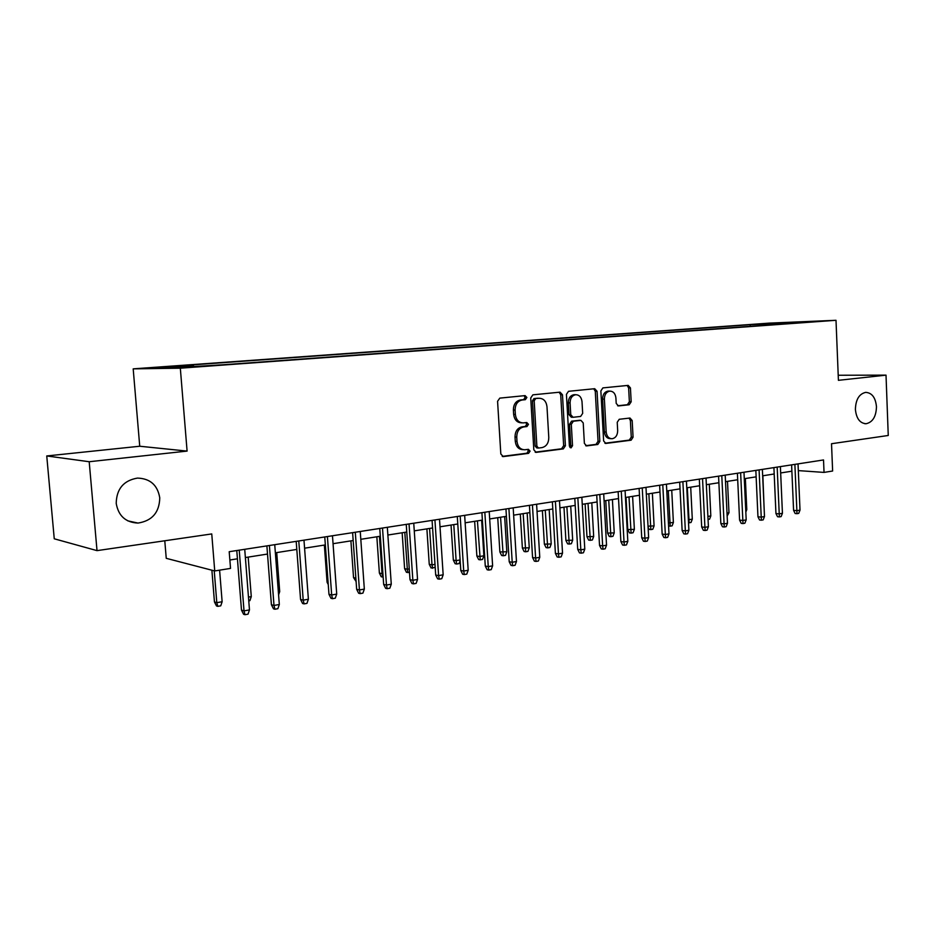 <?xml version="1.0" encoding="UTF-8"?>
<svg xmlns="http://www.w3.org/2000/svg" width="935" height="935" viewBox="0 0 935 935"><rect width="100%" height="100%" fill="white"/><g stroke="black" fill="none" stroke-linecap="round" stroke-linejoin="round"><path stroke-width="1.4" d="M526.872 397.48L525.119 395.61L499.804 398.123L497.572 401.302L500.821 453.978L503.275 456.596L528.555 453.358L530.075 451.137L528.404 449.326L524.71 449.77C520.304 449.56 517.733 446.778 516.997 441.425L516.739 437.077C516.856 431.397 519.194 428.02 523.729 426.933L526.954 426.559L528.474 424.35L526.767 422.515L523.249 422.9C518.761 422.714 516.132 419.897 515.36 414.439L515.103 410.079C515.22 404.387 517.558 401.022 522.104 400.005L525.341 399.677L526.872 397.48M521.823 422.842L521.52 422.83C517.032 422.643 514.414 419.827 513.642 414.38L513.385 410.021C513.502 404.341 515.84 400.986 520.386 399.97L523.612 399.642L525.143 397.445L524.103 395.715M502.247 456.385L526.837 453.23L528.345 451.021L527.515 449.431M523.121 449.665L522.992 449.653C518.586 449.443 516.015 446.661 515.279 441.32L515.021 436.984C515.138 431.315 517.464 427.938 521.999 426.851L525.225 426.477L526.744 424.28L525.821 422.62M855.396 409.401C856.343 418.518 859.908 423.286 866.09 423.73C872.694 422.246 876.153 416.578 876.469 406.725C875.557 397.574 871.958 392.793 865.693 392.373C859.148 393.88 855.724 399.561 855.396 409.401M116.209 503.369C118.394 515.91 125.664 522.478 137.994 523.074C152.148 520.842 159.406 512.427 159.756 497.829C157.594 485.101 150.161 478.521 137.48 478.089C123.63 480.473 116.548 488.9 116.209 503.369M759.886 323.931L773.175 323.265L759.886 323.931M629.208 404.75L631.172 401.781L630.435 387.92L628.203 385.384L602.888 387.896L600.866 390.9L603.624 440.934L605.833 443.435L631.102 440.198L633.065 437.206L632.177 420.54L629.991 418.038L619.215 419.289L617.229 422.293L617.673 430.638C617.544 435.301 615.674 438.012 612.074 438.749C608.697 438.562 606.733 436.329 606.184 432.04L604.384 399.151C604.489 394.558 606.312 391.87 609.83 391.11C613.313 391.251 615.335 393.53 615.908 397.936L616.2 403.394L618.432 405.93L629.208 404.75L627.408 404.703L629.372 401.734L628.636 387.908L627.163 385.477M89.199 461.726L187.094 451.091L139.736 446.24L46.75 455.953L89.199 461.726L97.018 550.633L211.754 533.932L214.734 570.946L230.536 568.398L229.204 551.708L823.525 459.95L824.039 472.409L832.629 471.018L831.519 443.728L888.25 435.476L886.018 375.145L838.216 375.251M187.094 451.091L180.326 368.191L836.007 320.296L838.414 380.323L886.018 375.145M562.473 394.769L560.042 392.151L532.892 394.839L530.729 397.959L533.815 449.793L536.176 452.376L563.314 448.893L565.406 445.785L562.473 394.769L560.708 394.745L559.118 392.244M568.515 391.309L594.707 388.703L597.056 391.286L599.826 441.413L597.804 444.476L586.619 445.901L584.375 443.377L583.218 422.924L580.915 420.364L573.377 421.229L571.297 424.315L572.524 445.738L570.993 447.912L569.392 446.135L566.423 394.371L568.515 391.309M97.018 550.633L54.253 538.794L46.75 455.953M165.518 367.139L151.634 367.794L165.518 367.139M180.326 368.191L133.191 368.858L769.236 323.124L836.007 320.296M750.232 326.327L750.162 324.702L184.242 365.456L193.206 365.293L193.732 366.368M750.162 324.702L808.775 321.652L789.643 323.042L802.592 322.505L223.208 364.755L178.678 367.467L159.067 367.759L193.206 365.293M164.782 540.769L166.243 558.324L214.734 570.946M139.736 446.24L133.191 368.858M798.326 470.609L824.039 472.409M229.87 560.007L237.432 558.803M245.367 557.552L267.503 554.058M275.369 552.807L296.804 549.429M304.588 548.191L325.345 544.918M333.059 543.691L353.173 540.512M360.805 539.308L380.3 536.234M387.873 535.03L406.76 532.05M414.263 530.858L432.578 527.971M440.011 526.791L457.776 523.986M465.139 522.817L482.378 520.094M489.671 518.948L506.408 516.307M513.631 515.162L529.865 512.59M537.041 511.457L552.795 508.967M559.901 507.845L575.2 505.426M582.248 504.316L597.114 501.966M604.092 500.868L618.526 498.577M625.445 497.49L639.482 495.269M646.342 494.183L659.981 492.032M666.784 490.957L680.037 488.865M686.781 487.801L699.66 485.756M706.357 484.704L718.886 482.729M725.513 481.677L737.703 479.748M744.283 478.708L756.135 476.838M762.656 475.81L774.192 473.987M780.667 472.958L791.887 471.193M763.276 325.368L762.352 324.188M781.391 322.809L781.473 324.048M535.182 452.166L561.561 448.788L563.653 445.679L560.708 394.745M535.685 398.626L534.177 400.811L536.877 446.229L538.537 448.04L541.973 447.608C546.402 446.486 548.67 443.143 548.787 437.557L546.987 406.702C546.239 401.255 543.632 398.439 539.156 398.275L533.955 398.591L532.447 400.776L534.177 400.811M538.198 448.017L536.795 447.923L535.147 446.112L532.447 400.776M533.955 398.591L537.321 398.252M585.672 445.691L596.027 444.37L598.049 441.32L595.268 391.262L593.737 388.796M579.536 420.318L571.612 421.159L569.544 424.233L570.759 445.621L572.524 445.738M569.976 447.514L570.759 445.621M582.014 401.641C581.418 397.165 579.326 394.85 575.715 394.71C572.068 395.493 570.198 398.216 570.081 402.903L570.747 414.708L573.085 417.291L580.623 416.437L582.68 413.375L582.014 401.641M574.896 394.699L573.95 394.687C570.315 395.458 568.433 398.193 568.316 402.856L570.081 402.903M572.699 417.267L571.32 417.22L568.994 414.649L568.316 402.856M617.603 405.778L627.408 404.703M608.907 391.099L608.042 391.087C604.524 391.847 602.713 394.523 602.596 399.116L604.384 399.151M611.022 438.69L610.286 438.644C606.92 438.468 604.957 436.236 604.396 431.958L602.596 399.116M604.898 443.225L629.302 440.104L631.265 437.113L630.377 420.469L629.056 418.144M222.133 601.731L220.742 605.833L217.797 606.359L216.476 605.95L214.454 601.953L216.803 602.666L222.133 601.731L219.596 570.163M217.797 606.359L216.803 602.666L214.244 570.817M214.454 601.953L211.883 570.21M236.777 550.528L241.487 610.123L244.023 610.894L239.231 550.154M249.47 609.9L248.032 614.155L244.993 614.704L244.023 610.894L249.47 609.9L244.725 549.312M244.993 614.704L243.591 614.272L241.487 610.123M248.465 597.103L251.281 596.612L248.184 557.108M251.281 596.612L249.902 600.667L248.768 600.866M278.349 591.855L279.705 591.621L276.725 552.597M279.705 591.621L278.583 594.894M328.255 584.562L327.075 582.236L324.351 545.07M327.075 582.236L328.103 582.482M266.884 545.888L271.407 604.723L274.002 605.459L269.397 545.502M279.32 604.489L277.882 608.685L274.925 609.234L274.002 605.459L279.32 604.489L274.738 544.673M274.925 609.234L273.488 608.814L271.407 604.723M296.196 541.365L300.556 599.452L303.209 600.165L298.779 540.968M308.386 599.218L306.96 603.367L304.085 603.893L303.209 600.165L308.386 599.218L303.98 540.161M304.085 603.893L302.601 603.496L300.556 599.452M324.761 536.947L328.968 594.321L331.68 594.999L327.402 536.55M336.717 594.087L335.291 598.178L332.486 598.692L331.68 594.999L336.717 594.087L332.474 535.755M332.486 598.692L330.978 598.307L328.968 594.321M352.612 532.658L356.656 589.307L359.426 589.973L355.3 532.237M364.334 589.085L362.92 593.129L360.185 593.631L359.426 589.973L364.334 589.085L360.255 531.477M360.185 593.631L358.643 593.258L356.656 589.307M356.095 581.512L353.535 577.596L350.906 540.874M353.535 577.596L355.861 578.122M379.762 528.462L383.666 584.433L386.471 585.065L382.508 528.041M391.274 584.2L389.848 588.197L387.183 588.688L386.471 585.065L391.274 584.2L387.335 527.293M387.183 588.688L385.629 588.325L383.666 584.433M383.151 577.047L381.258 576.79L379.376 573.073L382.053 573.646L379.446 536.363M382.742 577.117L382.053 573.646L382.894 573.506M379.376 573.073L376.84 536.772M406.246 524.371L409.998 579.665L412.861 580.284L409.039 523.939M417.536 579.443L416.122 583.393L413.527 583.861L412.861 580.284L417.536 579.443L413.749 523.214M413.527 583.861L411.938 583.51L409.998 579.665M409.507 572.372L406.456 572.337L404.61 568.655L407.321 569.216L404.808 532.354M407.964 572.652L407.321 569.216L409.261 568.877M404.61 568.655L402.155 532.775M432.075 520.386L435.698 575.025L438.608 575.621L434.927 519.942M443.167 574.791L441.764 578.695L439.228 579.162L438.608 575.621L443.167 574.791L439.508 519.241M439.228 579.162L437.615 578.823L435.698 575.025M435.196 567.428L431.082 567.977L429.247 564.343L432.005 564.88L429.586 528.439M432.613 568.281L432.005 564.88L434.997 564.354M429.247 564.343L426.886 528.871M457.297 516.494L460.791 570.49L463.725 571.063L460.184 516.05M468.19 570.256L466.787 574.113L464.309 574.569L463.725 571.063L468.19 570.256L464.66 515.36M464.309 574.569L462.673 574.242L460.791 570.49M460.149 560.603L459.073 563.595L456.689 564.015L455.135 563.723L453.335 560.123L456.128 560.649L453.779 524.617M456.689 564.015L456.128 560.649L460.102 559.948M453.335 560.123L451.044 525.049M481.911 512.696L485.277 566.061L488.257 566.622L484.833 512.24M492.616 565.827L491.214 569.649L488.806 570.081L488.257 566.622L492.616 565.827L489.215 511.562M488.806 570.081L487.147 569.777L485.277 566.061M483.874 555.776L482.542 559.434L480.228 559.843L478.65 559.562L476.862 556.009L479.69 556.512L483.874 555.776L481.63 520.211M480.228 559.843L477.434 520.877M476.862 556.009L474.653 521.321M505.952 508.979L509.201 561.736L512.216 562.274L508.909 508.523M516.471 561.503L515.08 565.278L512.719 565.71L512.216 562.274L516.471 561.503L513.186 507.869M512.719 565.71L511.048 565.406L509.201 561.736M506.828 551.743L505.496 555.367L503.229 555.764L501.639 555.495L499.874 551.977L506.828 551.743L504.655 516.576M503.229 555.764L500.552 517.23M499.874 551.977L497.736 517.674M529.432 505.356L532.564 557.517L535.615 558.031L532.436 504.888M539.764 557.283L538.385 561.012L536.082 561.432L535.615 558.031L539.764 557.283L536.608 504.245M536.082 561.432L534.388 561.14L532.564 557.517M529.257 547.805L527.936 551.381L525.715 551.779L524.114 551.51L522.373 548.039L529.257 547.805L527.165 513.023M525.715 551.779L523.156 513.654M522.373 548.039L520.304 514.098M552.375 501.815L555.402 553.391L558.475 553.894L555.402 501.347M562.531 553.158L561.164 556.839L558.908 557.26L558.475 553.894L562.531 553.158L559.481 500.716M558.908 557.26L557.19 556.98L555.402 553.391M574.803 498.355L577.713 549.359L580.822 549.838L577.853 497.876M584.784 549.125L583.417 552.772L581.219 553.169L580.822 549.838L584.784 549.125L581.85 497.268M581.219 553.169L579.49 552.901L577.713 549.359M596.717 494.966L599.534 545.421L602.654 545.876L599.803 494.486M606.534 545.175L605.179 548.787L603.028 549.184L602.654 545.876L606.534 545.175L603.706 493.89M603.028 549.184L601.287 548.915L599.534 545.421M551.206 543.948L549.897 547.489L547.723 547.875L546.098 547.618L544.369 544.182L551.206 543.948L549.184 509.54M547.723 547.875L545.257 510.159M544.369 544.182L542.382 510.615M572.676 540.185L571.367 543.691L569.24 544.065L567.603 543.819L565.897 540.418L572.676 540.185L570.724 506.139M569.24 544.065L566.879 506.747M565.897 540.418L563.98 507.202M593.678 536.491L592.381 539.962L590.301 540.325L588.653 540.091L586.958 536.725L593.678 536.491L591.797 502.808M590.301 540.325L588.033 503.404M586.958 536.725L585.111 503.86M618.152 491.658L620.863 541.564L624.019 542.008L621.272 491.179M627.817 541.318L626.462 544.895L624.346 545.28L624.019 542.008L627.817 541.318L625.083 490.594M624.346 545.28L622.605 545.023L620.863 541.564M614.237 532.88L612.951 536.316L610.906 536.678L609.246 536.445L607.586 533.114L614.237 532.88L612.413 499.547M610.906 536.678L608.732 500.132M607.586 533.114L605.787 500.599M639.119 488.421L641.737 537.789L644.905 538.221L642.251 487.941M648.621 537.555L647.277 541.084L645.208 541.458L644.905 538.221L648.621 537.555L645.98 487.369M645.208 541.458L643.444 541.213L641.737 537.789M634.374 529.35L633.077 532.751L631.09 533.102L629.419 532.88L627.771 529.584L634.374 529.35L632.609 496.356M631.09 533.102L629.01 496.929M627.771 529.584L626.029 497.397M659.631 485.253L662.155 534.095L665.346 534.516L662.786 484.774M668.981 533.862L667.637 537.356L665.615 537.73L665.346 534.516L668.981 533.862L666.433 484.201M665.615 537.73L663.85 537.485L662.155 534.095M648.025 526.183L654.079 525.891L652.373 493.236M654.079 525.891L652.794 529.257L650.842 529.596L648.855 493.785M650.842 529.596L649.159 529.385L648.072 527.211M679.698 482.156L682.129 530.484L685.343 530.893L682.877 481.665M688.896 530.25L687.564 533.71L685.589 534.072L685.343 530.893L688.896 530.25L686.442 481.116M685.589 534.072L683.801 533.838L682.129 530.484M668.42 522.922L673.387 522.501L671.739 490.174M673.387 522.501L672.113 525.832L670.196 526.171L668.28 490.723M670.196 526.171L668.572 525.973M699.333 479.129L701.682 526.954L704.92 527.34L702.536 478.638M708.403 526.709L707.07 530.145L705.142 530.496L704.92 527.34L708.403 526.709L706.03 478.089M705.142 530.496L703.342 530.274L701.682 526.954M688.37 519.708L692.297 519.182L690.708 487.182M692.297 519.182L691.023 522.478L689.153 522.805L687.318 487.708M689.153 522.805L688.522 522.735M718.571 476.16L720.838 523.495L724.087 523.869L721.785 475.658M727.488 523.249L726.168 526.65L724.274 526.989L724.087 523.869L727.488 523.249L725.209 475.132M724.274 526.989L722.474 526.779L720.838 523.495M707.9 516.436L710.822 515.921L709.291 484.236M710.822 515.921L709.56 519.194L708.04 519.463M737.399 473.25L739.585 520.105L742.846 520.468L740.625 472.748M746.188 519.86L744.868 523.226L743.021 523.565L742.846 520.468L746.188 519.86L743.979 472.233M743.021 523.565L741.21 523.355L739.585 520.105M727.009 513.081L728.984 512.731L727.5 481.361M728.984 512.731L727.149 516.073M755.842 470.399L757.958 516.786L761.23 517.137L759.091 469.908M764.491 516.541L763.194 519.872L761.37 520.199L761.23 517.137L764.491 516.541L762.376 469.393M761.37 520.199L759.559 520L757.958 516.786M745.721 509.797L746.784 509.61L745.359 478.545M746.784 509.61L745.826 512.076M773.911 467.617L775.945 513.537L779.229 513.876L777.172 467.114M782.431 513.292L781.134 516.587L779.358 516.915L779.229 513.876L782.431 513.292L780.386 466.612M779.358 516.915L777.534 516.716L775.945 513.537M764.047 506.583L762.855 475.775M791.606 464.882L793.581 510.346L796.877 510.674L794.879 464.379M800.009 510.113L798.724 513.362L796.971 513.689L796.877 510.674L800.009 510.113L798.034 463.889M796.971 513.689L795.147 513.502L793.581 510.346M520.386 399.97L522.104 400.005M513.385 410.021L515.103 410.079M513.642 414.38L515.36 414.439M525.225 426.477L526.954 426.559M521.999 426.851L523.729 426.933M515.021 436.984L516.739 437.077M515.279 441.32L516.997 441.425M526.837 453.23L528.555 453.358M502.609 456.525L503.404 456.584M523.612 399.642L525.341 399.677M563.653 445.679L565.406 445.785M561.561 448.788L563.314 448.893M535.568 452.318L536.304 452.365M535.147 446.112L536.877 446.229M595.268 391.262L597.056 391.286M598.049 441.32L599.826 441.413M596.027 444.37L597.804 444.476M586.081 445.855L586.736 445.89M579.081 420.306L580.845 420.376M571.612 421.159L573.377 421.229M569.544 424.233L571.297 424.315M568.994 414.649L570.747 414.708M604.396 431.958L606.184 432.04M630.377 420.469L632.177 420.54M631.265 437.113L633.065 437.206M629.302 440.104L631.102 440.198M605.319 443.389L605.938 443.424M628.636 387.908L630.435 387.92M629.372 401.734L631.172 401.781M864.711 423.684L866.09 423.73M127.744 520.842L137.994 523.074M537.426 398.24L539.156 398.275M579.151 420.294L580.915 420.364M573.95 394.687L575.715 394.71M608.042 391.087L609.83 391.11"/></g></svg>
